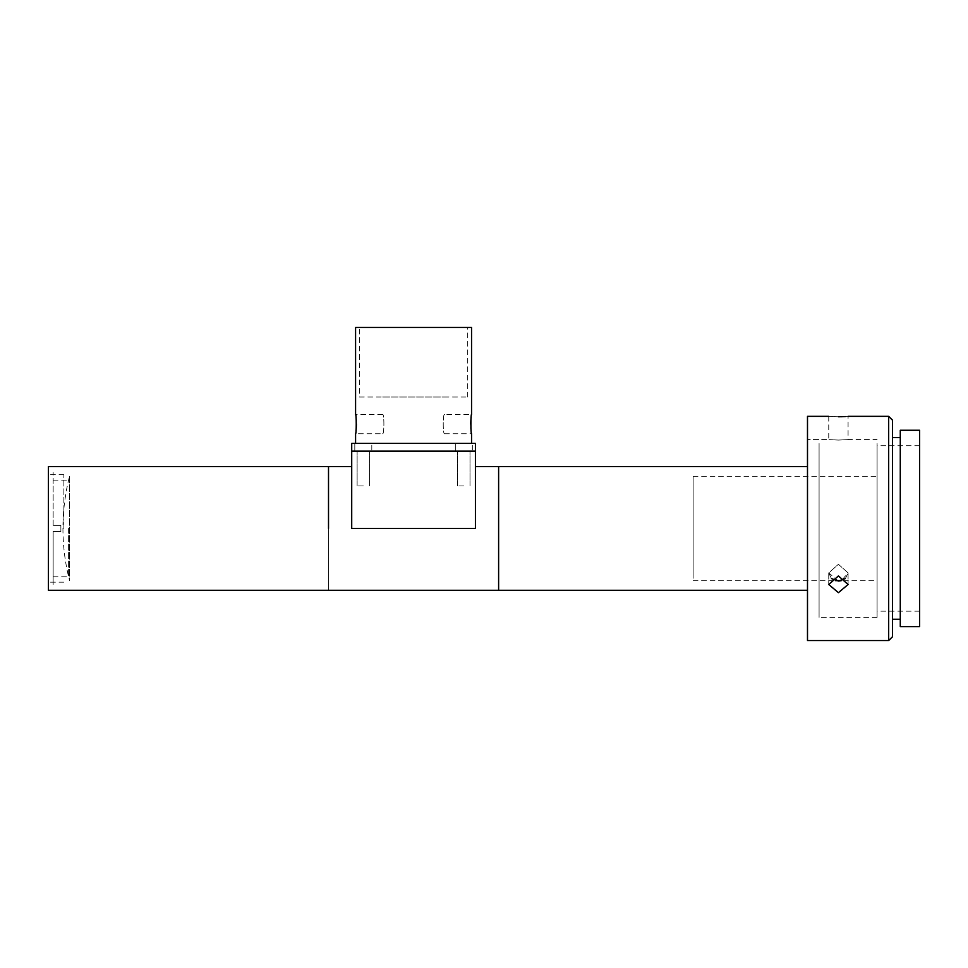 <?xml version="1.0" encoding="UTF-8"?>
<svg xmlns="http://www.w3.org/2000/svg" width="968" height="968" viewBox="0 0 968 968"><rect width="100%" height="100%" fill="white"/><g stroke="black" fill="none" stroke-linecap="round" stroke-linejoin="round"><path stroke-width="0.73" stroke-dasharray="4.84 3.63" d="M328.515 466.6L328.515 590.311L328.515 466.6M48.4 466.6L48.4 590.311M63.864 528.455L63.864 474.719L63.864 528.455M69.563 476.268L69.563 580.643A209.1 209.1 0 0 1 69.563 476.268L69.563 580.643M53.143 531.553L60.875 531.553L53.143 531.553L53.143 584.515L53.143 531.553L60.875 531.553L60.875 528.455L60.875 531.553L53.143 531.553M68.607 528.455L68.607 576.783L68.607 528.455M60.875 525.37L60.875 528.455L60.875 525.37L53.143 525.37L60.875 525.37L60.875 531.553L60.875 525.37L53.143 525.37L53.143 480.14L53.143 525.37L60.875 525.37M53.143 525.37L53.143 472.408L53.143 525.37M463.817 451.136L457.634 451.136L463.817 451.136M463.817 485.936L457.634 485.936L463.817 485.936M363.315 451.136L357.119 451.136L363.315 451.136M363.315 485.936L357.119 485.936L363.315 485.936M498.617 528.455L498.617 466.6L498.617 528.455M475.421 528.455L475.421 466.6L475.421 528.455L351.711 528.455L351.711 443.404L475.421 443.404L475.421 528.455M328.515 528.455L328.515 470.472L328.515 528.455M475.421 451.136L351.711 451.136L475.421 451.136M413.566 451.136L448.353 451.136L413.566 451.136M354.808 451.136L354.808 443.404L371.809 443.404L354.808 443.404L371.809 443.404L354.808 443.404L354.808 451.136L371.809 451.136L371.809 443.404L371.809 451.136L354.808 451.136M455.311 451.136L455.311 443.404L472.324 443.404L455.311 443.404L472.324 443.404L455.311 443.404L455.311 451.136L472.324 451.136L472.324 443.404L472.324 451.136L455.311 451.136M471.549 443.404L355.583 443.404L471.549 443.404M444.494 414.413C442.812 413.82 442.824 434.342 444.494 433.749C442.824 434.354 442.812 413.82 444.494 414.413L471.549 414.413L471.15 417.244M470.738 424.178L470.859 427.808M471.101 430.542L471.549 433.749L444.494 433.749M382.638 433.749C384.308 434.342 384.308 413.808 382.638 414.413C384.308 413.808 384.308 434.342 382.638 433.749L355.583 433.749L355.982 430.917M356.393 423.972L356.272 420.342M356.03 417.619L355.583 414.413L382.638 414.413M359.443 397.025L467.689 397.025L359.443 397.025L359.443 327.438L467.689 327.438L359.443 327.438M467.689 397.025L467.689 327.438M382.638 397.025L444.494 397.025L382.638 397.025M355.583 327.438L471.549 327.438M877.081 578.307L877.081 476.268L877.081 578.307M693.136 578.307L693.136 476.268L693.136 578.307M877.081 443.538L877.081 613.385L877.081 443.538M807.494 443.538L807.494 617.366L807.494 443.538M819.085 443.538L819.085 617.366L819.085 443.538M807.494 469.383L807.494 590.311L807.494 469.383M838.421 416.76C825.946 416.313 825.946 416.313 838.421 416.76M838.421 440.065C825.946 439.496 825.946 439.496 838.421 440.065C825.946 439.496 825.946 439.496 838.421 440.065C850.884 439.496 850.884 439.496 838.421 440.065C850.884 439.496 850.884 439.496 838.421 440.065M838.421 581.018L828.753 572.911L838.421 564.284L848.077 572.911L841.374 580.643L877.081 580.643M845.366 578.598L848.077 572.911L838.421 564.284L828.753 572.911L831.464 578.598M807.494 416.349L807.494 640.562M877.081 528.455L877.081 617.366L877.081 528.455M845.33 416.555L848.077 416.349L848.077 439.545L877.081 439.545M888.672 416.349L888.672 640.562M892.544 636.702L892.544 420.209M900.276 430.264L900.276 626.647M919.6 430.264L919.6 626.647M838.421 575.936L828.753 584.515L838.421 592.67L848.077 584.515L838.421 575.936M900.276 528.455L900.276 619.302L900.276 528.455M63.864 582.191L48.4 582.191M63.864 474.719L48.4 474.719M53.143 576.783L68.607 576.783M53.143 480.14L68.607 480.14M457.634 485.936L457.634 451.136L457.634 485.936M357.119 485.936L357.119 451.136L357.119 485.936M369.498 485.936L369.498 451.136L369.498 485.936M470 485.936L470 451.136L470 485.936M693.136 580.643L835.469 580.643M693.136 476.268L877.081 476.268M828.753 416.349L828.753 439.545L807.494 439.545L819.085 439.545M877.081 617.366L819.085 617.366M828.753 572.911L828.753 584.515L828.753 572.911M919.6 611.183L877.081 611.183M848.077 572.911L848.077 584.515L848.077 572.911M919.6 445.728L877.081 445.728"/><path stroke-width="1.45" d="M328.515 528.455L328.515 466.6L328.515 528.455M807.494 590.311L498.617 590.311L498.617 466.6L498.617 590.311L48.4 590.311L48.4 466.6L351.711 466.6M475.421 451.136L475.421 528.455L351.711 528.455L351.711 451.136L475.421 451.136L351.711 451.136L351.711 443.404L475.421 443.404L475.421 451.136M471.549 443.404L471.549 433.749C470.678 434.354 470.666 413.82 471.549 414.413L471.549 327.438L355.583 327.438L355.583 414.413C356.454 413.808 356.454 434.329 355.583 433.749L355.583 443.404M471.15 417.244L470.871 420.269M470.859 420.378L470.738 424.178M470.859 427.808L471.101 430.542M355.982 430.917L356.26 427.88M356.272 427.783L356.393 423.972M356.272 420.342L356.03 417.619M838.421 416.76C850.884 416.313 850.884 416.313 838.421 416.76C825.946 416.313 825.946 416.313 838.421 416.76L842.003 416.712M835.469 580.643L841.374 580.643L838.421 581.018L845.366 578.598M831.464 578.598L838.421 581.018M838.421 592.67L828.753 584.515L838.421 575.936L848.077 584.515L838.421 592.67M842.257 416.7L845.33 416.555M888.672 416.349L892.544 420.209L892.544 636.702L888.672 640.562L888.672 416.349L848.077 416.349M888.672 640.562L807.494 640.562L807.494 416.349L828.753 416.349M919.6 528.455L919.6 430.264L900.276 430.264L900.276 626.647L919.6 626.647L919.6 528.455M807.494 466.6L475.421 466.6M900.276 437.609L892.544 437.609M900.276 619.302L892.544 619.302"/></g></svg>

